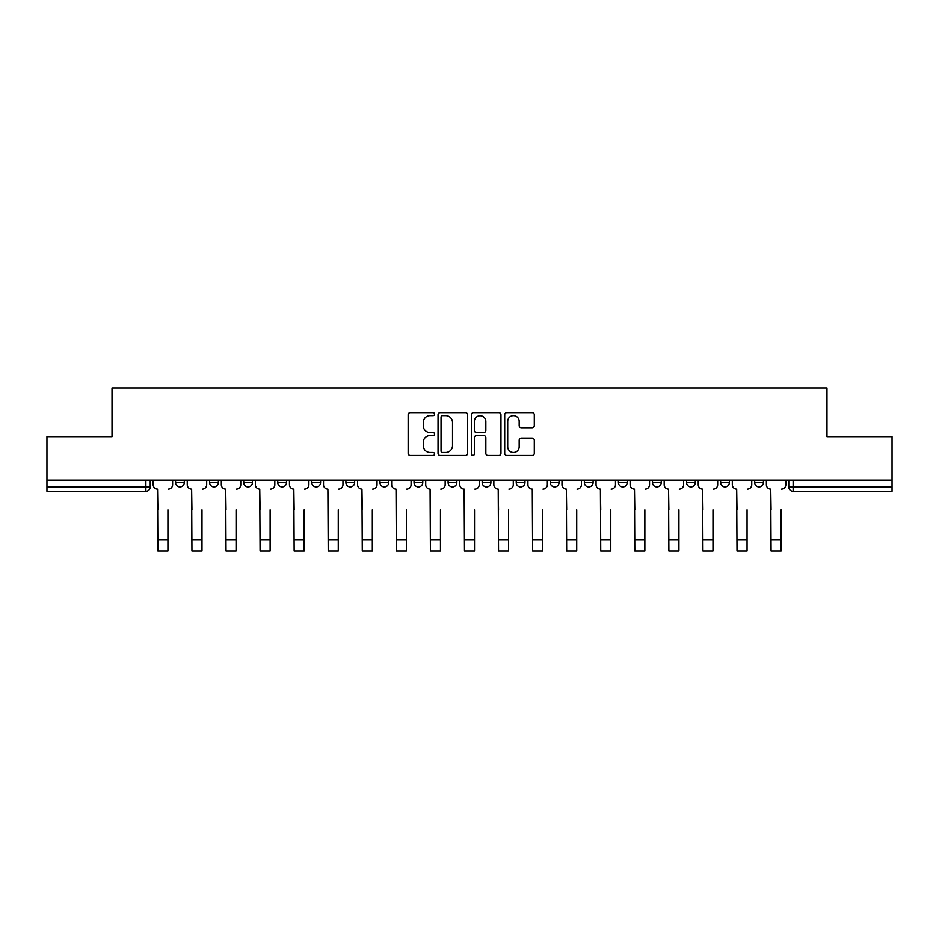 <?xml version="1.0" encoding="UTF-8"?>
<svg xmlns="http://www.w3.org/2000/svg" width="939" height="939" viewBox="0 0 939 939"><rect width="100%" height="100%" fill="white"/><g stroke="black" fill="none" stroke-linecap="round" stroke-linejoin="round"><path stroke-width="1.41" d="M434.557 414.134A1.502 1.502 0 0 0 433.067 412.632L410.284 412.632A2.148 2.148 0 0 0 408.148 414.78L408.148 453.361A2.148 2.148 0 0 0 410.284 455.509L433.067 455.509A1.502 1.502 0 0 0 434.557 454.007A1.502 1.502 0 0 0 433.067 452.504L430.109 452.504A6.855 6.855 0 0 1 423.254 445.649L423.254 442.433A6.855 6.855 0 0 1 430.109 435.567L433.067 435.567A1.502 1.502 0 0 0 434.557 434.064A1.502 1.502 0 0 0 433.067 432.574L430.109 432.574A6.855 6.855 0 0 1 423.254 425.707L423.254 422.491A6.855 6.855 0 0 1 430.109 415.637L433.067 415.637A1.502 1.502 0 0 0 434.557 414.134M550.301 480.146L550.301 482.552L559.034 482.552A4.366 4.366 0 0 1 554.667 486.918A4.366 4.366 0 0 1 550.301 482.552L550.301 480.146M448.103 480.146L448.103 482.552L456.835 482.552A4.366 4.366 0 0 1 452.469 486.918A4.366 4.366 0 0 1 448.103 482.552L448.103 480.146M379.966 480.146L379.966 482.552L388.699 482.552A4.366 4.366 0 0 1 384.333 486.918A4.366 4.366 0 0 1 379.966 482.552L379.966 480.146M345.904 480.146L345.904 482.552L354.637 482.552A4.366 4.366 0 0 1 350.27 486.918A4.366 4.366 0 0 1 345.904 482.552L345.904 480.146M277.768 480.146L277.768 482.552L286.501 482.552A4.366 4.366 0 0 1 282.134 486.918A4.366 4.366 0 0 1 277.768 482.552L277.768 480.146M532.143 427.75A2.148 2.148 0 0 0 534.291 425.602L534.291 414.78A2.148 2.148 0 0 0 532.143 412.632L506.849 412.632A2.148 2.148 0 0 0 504.701 414.78L504.701 453.361A2.148 2.148 0 0 0 506.849 455.509L532.143 455.509A2.148 2.148 0 0 0 534.291 453.361L534.291 440.285A2.148 2.148 0 0 0 532.143 438.137L521.321 438.137A2.148 2.148 0 0 0 519.173 440.285L519.173 446.764A5.74 5.74 0 0 1 513.445 452.504A5.74 5.74 0 0 1 507.706 446.764L507.706 421.365A5.74 5.74 0 0 1 513.445 415.637A5.74 5.74 0 0 1 519.173 421.365L519.173 425.602A2.148 2.148 0 0 0 521.321 427.75L532.143 427.75M46.95 480.146L46.95 436.694L112.023 436.694L112.023 387.995L826.977 387.995L826.977 436.694L892.05 436.694L892.05 480.146L46.95 480.146L46.95 486.918L150.24 486.918L150.24 480.146L150.24 486.918A4.366 4.366 0 0 1 145.874 491.285L46.95 491.285L46.95 486.918M467.622 414.78A2.148 2.148 0 0 0 465.486 412.632L440.191 412.632A2.148 2.148 0 0 0 438.043 414.78L438.043 453.361A2.148 2.148 0 0 0 440.191 455.509L465.486 455.509A2.148 2.148 0 0 0 467.622 453.361L467.622 414.78M473.514 412.632L498.809 412.632A2.148 2.148 0 0 1 500.957 414.78L500.957 453.361A2.148 2.148 0 0 1 498.809 455.509L487.987 455.509A2.148 2.148 0 0 1 485.839 453.361L485.839 437.715A2.148 2.148 0 0 0 483.702 435.567L476.519 435.567A2.148 2.148 0 0 0 474.371 437.715L474.371 454.007A1.502 1.502 0 0 1 472.88 455.509A1.502 1.502 0 0 1 471.378 454.007L471.378 414.78A2.148 2.148 0 0 1 473.514 412.632M788.76 480.146L788.76 486.918L892.05 486.918L892.05 491.285L793.126 491.285A4.366 4.366 0 0 1 788.76 486.918M892.05 480.146L892.05 486.918M763.43 480.146L763.43 482.552A4.366 4.366 0 0 1 759.064 486.918A4.366 4.366 0 0 1 754.698 482.552L763.43 482.552A4.366 4.366 0 0 1 759.064 486.918M754.698 480.146L754.698 482.552M729.368 480.146L729.368 482.552A4.366 4.366 0 0 1 724.99 486.918A4.366 4.366 0 0 1 720.624 482.552L729.368 482.552M720.624 480.146L720.624 482.552M695.294 480.146L695.294 482.552A4.366 4.366 0 0 1 690.928 486.918A4.366 4.366 0 0 1 686.562 482.552L695.294 482.552M686.562 480.146L686.562 482.552M661.232 480.146L661.232 482.552A4.366 4.366 0 0 1 656.866 486.918A4.366 4.366 0 0 1 652.499 482.552L661.232 482.552M652.499 480.146L652.499 482.552M627.17 480.146L627.17 482.552A4.366 4.366 0 0 1 622.792 486.918A4.366 4.366 0 0 1 618.425 482.552A4.366 4.366 0 0 0 622.792 486.918M618.425 480.146L618.425 482.552L627.17 482.552M593.096 480.146L593.096 482.552A4.366 4.366 0 0 1 588.73 486.918A4.366 4.366 0 0 1 584.363 482.552A4.366 4.366 0 0 0 588.73 486.918M584.363 480.146L584.363 482.552L593.096 482.552M559.034 480.146L559.034 482.552A4.366 4.366 0 0 1 554.667 486.918M524.971 480.146L524.971 482.552A4.366 4.366 0 0 1 520.593 486.918A4.366 4.366 0 0 1 516.227 482.552L524.971 482.552M516.227 480.146L516.227 482.552M490.897 480.146L490.897 482.552A4.366 4.366 0 0 1 486.531 486.918A4.366 4.366 0 0 1 482.165 482.552L490.897 482.552L490.897 480.146M482.165 480.146L482.165 482.552M456.835 480.146L456.835 482.552M422.773 480.146L422.773 482.552A4.366 4.366 0 0 1 418.407 486.918A4.366 4.366 0 0 1 414.029 482.552L422.773 482.552L422.773 480.146M414.029 480.146L414.029 482.552M388.699 480.146L388.699 482.552L388.699 480.146M354.637 482.552L354.637 480.146L354.637 482.552A4.366 4.366 0 0 1 350.27 486.918M320.575 480.146L320.575 482.552A4.366 4.366 0 0 1 316.208 486.918A4.366 4.366 0 0 1 311.83 482.552A4.366 4.366 0 0 0 316.208 486.918A4.366 4.366 0 0 0 320.575 482.552L320.575 480.146M311.83 480.146L311.83 482.552L320.575 482.552M286.501 480.146L286.501 482.552M252.438 480.146L252.438 482.552A4.366 4.366 0 0 1 248.072 486.918A4.366 4.366 0 0 1 243.706 482.552A4.366 4.366 0 0 0 248.072 486.918A4.366 4.366 0 0 0 252.438 482.552L243.706 482.552L243.706 480.146M209.632 480.146L209.632 482.552L218.376 482.552L218.376 480.146L218.376 482.552A4.366 4.366 0 0 1 214.01 486.918A4.366 4.366 0 0 1 209.632 482.552A4.366 4.366 0 0 0 214.01 486.918M175.57 480.146L175.57 482.552L184.302 482.552L184.302 480.146L184.302 482.552A4.366 4.366 0 0 1 179.936 486.918A4.366 4.366 0 0 1 175.57 482.552A4.366 4.366 0 0 0 179.936 486.918M145.874 480.146L145.874 491.285A4.366 4.366 0 0 0 150.24 486.918M442.551 415.637A1.502 1.502 0 0 0 441.048 417.139L441.048 451.002A1.502 1.502 0 0 0 442.551 452.504L445.649 452.504A6.855 6.855 0 0 0 452.516 445.649L452.516 422.491A6.855 6.855 0 0 0 445.649 415.637L442.551 415.637M485.839 421.482A5.74 5.74 0 0 0 480.111 415.742A5.74 5.74 0 0 0 474.371 421.482L474.371 430.426A2.148 2.148 0 0 0 476.519 432.574L483.702 432.574A2.148 2.148 0 0 0 485.839 430.426L485.839 421.482M153.186 484.735L153.186 480.146L153.186 484.735A4.366 4.366 0 0 0 157.552 489.102L157.881 509.842M157.552 489.102L157.881 551.005L167.928 551.005L167.928 509.842M172.623 484.735L172.623 480.146L172.623 484.735A4.366 4.366 0 0 1 168.257 489.102M167.928 551.005L157.881 551.005M187.248 484.735L187.248 480.146L187.248 484.735A4.366 4.366 0 0 0 191.626 489.102L191.943 509.842M191.626 489.102L191.943 551.005L201.991 551.005L201.991 509.842M206.686 484.735L206.686 480.146L206.686 484.735A4.366 4.366 0 0 1 202.319 489.102M221.322 484.735L221.322 480.146L221.322 484.735A4.366 4.366 0 0 0 225.689 489.102L226.017 509.842M225.689 489.102L226.017 551.005L236.065 551.005L236.065 509.842M240.76 484.735L240.76 480.146L240.76 484.735A4.366 4.366 0 0 1 236.393 489.102M201.991 551.005L191.943 551.005M236.065 551.005L226.017 551.005M255.385 484.735L255.385 480.146L255.385 484.735A4.366 4.366 0 0 0 259.751 489.102L260.08 509.842M259.751 489.102L260.08 551.005L270.127 551.005L270.127 509.842M274.822 484.735L274.822 480.146L274.822 484.735A4.366 4.366 0 0 1 270.455 489.102M289.447 484.735L289.447 480.146L289.447 484.735A4.366 4.366 0 0 0 293.825 489.102L294.142 509.842M293.825 489.102L294.142 551.005L304.189 551.005L304.189 509.842M308.884 484.735L308.884 480.146L308.884 484.735A4.366 4.366 0 0 1 304.518 489.102M323.521 484.735L323.521 480.146L323.521 484.735A4.366 4.366 0 0 0 327.887 489.102L328.216 509.842M327.887 489.102L328.216 551.005L338.263 551.005L338.263 509.842M342.958 484.735L342.958 480.146L342.958 484.735A4.366 4.366 0 0 1 338.592 489.102M270.127 551.005L260.08 551.005M304.189 551.005L294.142 551.005M338.263 551.005L328.216 551.005M357.583 484.735L357.583 480.146L357.583 484.735A4.366 4.366 0 0 0 361.949 489.102L362.278 509.842M361.949 489.102L362.278 551.005L372.325 551.005L372.325 509.842M377.02 484.735L377.02 480.146L377.02 484.735A4.366 4.366 0 0 1 372.654 489.102M372.325 551.005L362.278 551.005M391.645 484.735L391.645 480.146L391.645 484.735A4.366 4.366 0 0 0 396.023 489.102L396.34 509.842M396.023 489.102L396.34 551.005L406.387 551.005L406.387 509.842M411.082 484.735L411.082 480.146L411.082 484.735A4.366 4.366 0 0 1 406.716 489.102M406.387 551.005L396.34 551.005M425.719 484.735L425.719 480.146L425.719 484.735A4.366 4.366 0 0 0 430.085 489.102L430.414 509.842M430.085 489.102L430.414 551.005L440.461 551.005L440.461 509.842M445.156 484.735L445.156 480.146L445.156 484.735A4.366 4.366 0 0 1 440.778 489.102M440.461 551.005L430.414 551.005M459.781 484.735L459.781 480.146L459.781 484.735A4.366 4.366 0 0 0 464.148 489.102L464.476 509.842M464.148 489.102L464.476 551.005L474.524 551.005L474.524 509.842M479.219 484.735L479.219 480.146L479.219 484.735A4.366 4.366 0 0 1 474.852 489.102M474.524 551.005L464.476 551.005M493.844 484.735L493.844 480.146L493.844 484.735A4.366 4.366 0 0 0 498.222 489.102L498.539 509.842M498.222 489.102L498.539 551.005L508.586 551.005L508.586 509.842M513.281 484.735L513.281 480.146L513.281 484.735A4.366 4.366 0 0 1 508.915 489.102M527.918 484.735L527.918 480.146L527.918 484.735A4.366 4.366 0 0 0 532.284 489.102L532.613 509.842M532.284 489.102L532.613 551.005L542.66 551.005L542.66 509.842M547.355 484.735L547.355 480.146L547.355 484.735A4.366 4.366 0 0 1 542.977 489.102M561.98 484.735L561.98 480.146L561.98 484.735A4.366 4.366 0 0 0 566.346 489.102L566.675 509.842M566.346 489.102L566.675 551.005L576.722 551.005L576.722 509.842M581.417 484.735L581.417 480.146L581.417 484.735A4.366 4.366 0 0 1 577.051 489.102M596.042 484.735L596.042 480.146L596.042 484.735A4.366 4.366 0 0 0 600.408 489.102L600.737 509.842M600.408 489.102L600.737 551.005L610.784 551.005L610.784 509.842M615.479 484.735L615.479 480.146L615.479 484.735A4.366 4.366 0 0 1 611.113 489.102M630.116 484.735L630.116 480.146L630.116 484.735A4.366 4.366 0 0 0 634.482 489.102L634.811 509.842M634.482 489.102L634.811 551.005L644.858 551.005L644.858 509.842M649.553 484.735L649.553 480.146L649.553 484.735A4.366 4.366 0 0 1 645.175 489.102M664.178 484.735L664.178 480.146L664.178 484.735A4.366 4.366 0 0 0 668.545 489.102L668.873 509.842M668.545 489.102L668.873 551.005L678.92 551.005L678.92 509.842M683.615 484.735L683.615 480.146L683.615 484.735A4.366 4.366 0 0 1 679.249 489.102M508.586 551.005L498.539 551.005M542.66 551.005L532.613 551.005M576.722 551.005L566.675 551.005M610.784 551.005L600.737 551.005M644.858 551.005L634.811 551.005M678.92 551.005L668.873 551.005M698.24 484.735L698.24 480.146L698.24 484.735A4.366 4.366 0 0 0 702.607 489.102L702.935 509.842M702.607 489.102L702.935 551.005L712.983 551.005L712.983 509.842M717.678 484.735L717.678 480.146L717.678 484.735A4.366 4.366 0 0 1 713.311 489.102M712.983 551.005L702.935 551.005M732.314 484.735L732.314 480.146L732.314 484.735A4.366 4.366 0 0 0 736.681 489.102L737.009 509.842M736.681 489.102L737.009 551.005L747.057 551.005L747.057 509.842M751.752 484.735L751.752 480.146L751.752 484.735A4.366 4.366 0 0 1 747.374 489.102M747.057 551.005L737.009 551.005M766.377 484.735L766.377 480.146L766.377 484.735A4.366 4.366 0 0 0 770.743 489.102L771.072 509.842M770.743 489.102L771.072 551.005L781.119 551.005L781.119 509.842M785.814 484.735L785.814 480.146L785.814 484.735A4.366 4.366 0 0 1 781.448 489.102M781.119 551.005L771.072 551.005M793.126 480.146L793.126 491.285M167.928 539.984L157.881 539.984M201.991 539.984L191.943 539.984M236.065 539.984L226.017 539.984M270.127 539.984L260.08 539.984M304.189 539.984L294.142 539.984M338.263 539.984L328.216 539.984M372.325 539.984L362.278 539.984M406.387 539.984L396.34 539.984M440.461 539.984L430.414 539.984M474.524 539.984L464.476 539.984M508.586 539.984L498.539 539.984M542.66 539.984L532.613 539.984M576.722 539.984L566.675 539.984M610.784 539.984L600.737 539.984M644.858 539.984L634.811 539.984M678.92 539.984L668.873 539.984M712.983 539.984L702.935 539.984M747.057 539.984L737.009 539.984M781.119 539.984L771.072 539.984"/></g></svg>
